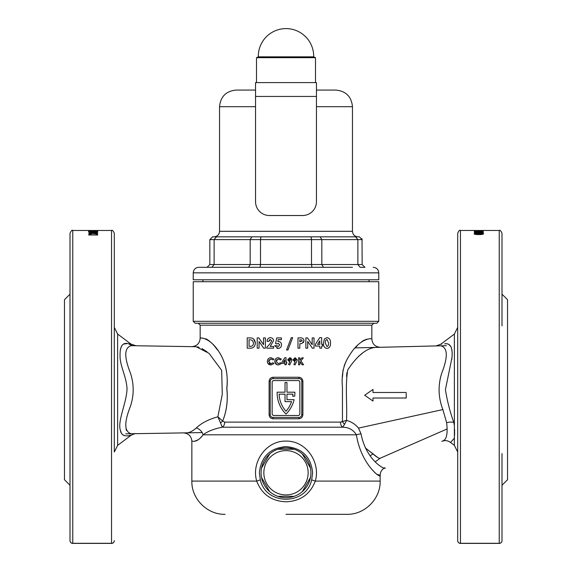 <?xml version="1.0" encoding="UTF-8"?>
<svg xmlns="http://www.w3.org/2000/svg" width="572" height="572" viewBox="0 0 572 572"><rect width="100%" height="100%" fill="white"/><g stroke="black" fill="none" stroke-linecap="round" stroke-linejoin="round"><path stroke-width="0.86" d="M310.482 468.111A24.925 24.925 0 0 0 261.518 468.111A24.925 24.925 0 0 0 302.288 491.648A24.925 24.925 0 0 0 310.482 468.111L302.288 453.925M312.641 472.787C310.989 456.778 302.109 448.055 286 446.61C269.92 448.033 261.039 456.756 259.359 472.787L260.296 479.665C265.673 505.698 306.32 505.734 311.704 479.665L312.641 472.787M277.127 392.935A29.63 29.63 0 0 0 286 414.078A29.63 29.63 0 0 0 294.094 399.678L286.972 399.678L286.972 394.137L292.907 394.137A27.692 27.692 0 0 1 292.735 396.217L294.687 396.217A29.63 29.63 0 0 0 294.859 392.199L286.972 392.199L286.972 382.511L285.028 382.511L285.028 392.199L277.141 392.199A29.63 29.63 0 0 0 277.127 392.935M502.002 453.546L502.002 540.633A2.767 2.767 0 0 1 499.227 543.4L460.46 543.4A2.767 2.767 0 0 1 457.693 540.633A2.767 2.674 0 0 0 460.46 543.3L499.227 543.3A2.767 2.674 0 0 0 502.002 540.633L502.002 472.93M114.307 424.324L114.307 233.247C113.134 230.695 112.212 229.772 111.54 230.48L93.064 230.48M129.508 435.492C135.871 433.669 121.9 439.811 120.52 430.787C117.146 421.578 126.012 404.719 127.013 389.711C127.027 377.92 119.841 365.973 120.063 355.92C119.798 345.938 122.744 341.92 128.915 343.865L131.017 344.087L117.632 334.048L117.632 445.366L114.307 452.016L114.307 389.711M126.476 430.487L126.069 429.086M130.445 344.022L128.793 343.851M126.655 343.636L123.48 344.094M121.915 345.445L120.363 349.342M120.399 430.251L121.393 433.154M122.394 434.527L124.088 435.578M454.583 435.406L454.583 429.408M451.773 359.531C453.088 348.927 451.079 343.658 445.724 343.722L444.63 343.836C450.371 342.907 452.824 347.469 451.98 357.536L445.416 389.711C447.318 401.387 450.121 412.29 453.818 422.408L454.368 425.639L454.368 438.166L450.922 442.063M447.125 431.731L446.818 434.434M444.709 439.653L443.443 440.619C441.226 441.648 441.226 441.648 443.443 440.619C446.768 438.967 447.833 432.983 446.625 422.672L442.871 409.573C438.302 397.654 437.887 385.621 441.62 373.487C448.112 356.928 447.826 347.704 440.769 345.81L375.361 347.411C366.337 348.291 357.15 355.77 347.783 369.841C345.03 386.093 347.29 403.646 346.553 420.427C351.372 421.707 355.355 424.267 358.501 428.099L361.025 433.819C366.359 461.826 387.187 470.949 384.97 467.717C387.33 470.92 366.473 462.112 361.025 433.819A8.308 1.216 172.5 0 0 356.392 434.813C361.218 465.136 381.767 479.472 380.151 475.253C381.667 479.486 361.139 464.893 356.392 434.813C353.289 429.794 348.698 427.255 342.607 427.198A5.541 3.518 90 0 1 340.497 422.122L342.449 421.521L342.449 387.13C341.212 374.846 343.529 364.292 349.399 355.455C360.725 336.851 372.629 338.481 371.843 338.981C372.501 338.409 360.553 337.03 349.313 355.591C343.507 364.357 341.219 374.86 342.449 387.115L342.449 421.521L341.513 422.007M457.693 540.633L457.693 233.247C458.866 230.695 459.788 229.772 460.46 230.48L460.46 543.4M502.002 325.868L502.002 233.247C500.843 230.702 499.914 229.78 499.227 230.48L478.936 230.48M502.002 485.249L507.536 479.708L507.536 299.707L502.002 294.172M452.066 351.801L451.673 349.034M450.829 346.589L448.577 344.201M447.511 343.822L445.702 343.722M441.648 344.165L440.733 344.272L454.368 334.048L457.693 327.398M114.307 540.633A2.767 2.767 0 0 1 111.54 543.4L111.54 543.3A2.767 2.674 0 0 0 114.307 540.633A2.767 2.767 0 0 1 111.54 543.4L72.773 543.4L72.773 230.48C72.236 229.694 71.314 230.616 69.999 233.247L69.999 540.633A2.767 2.674 0 0 0 72.773 543.3L111.54 543.3L111.54 230.48M69.999 485.249L64.464 479.708L64.464 299.707L69.999 294.172M260.296 479.665A5.541 0.479 -15.4 0 1 256.692 481.095C251.122 462.24 266.03 440.633 286 441.091C306.02 440.676 320.856 462.226 315.308 481.095C310.11 494.372 300.336 501.265 286 501.766C271.628 501.244 261.862 494.351 256.692 481.095L191.849 481.095L191.849 441.205C191.334 436.1 188.517 433.333 183.405 432.904L131.281 433.74C124.203 431.853 123.952 422.622 130.53 406.063C134.055 395.13 134.055 384.227 130.53 373.352C123.96 356.785 124.21 347.554 131.281 345.674L196.125 346.718L209.037 353.346L221.671 370.377L222.286 394.251L217.889 416.788L222.322 427.198C213.842 428.893 207.429 431.431 203.096 434.813C196.368 444.001 191.641 440.504 191.849 441.205C191.649 440.476 196.303 444.051 203.096 434.813L356.392 434.813M197.454 346.868L199.12 347.326M201.98 348.584L206.978 351.751M371.929 469.426L374.488 472.25M374.689 472.451L375.654 473.38M376.698 474.274L380.151 475.253C380.294 471.807 381.903 469.297 384.97 467.717M286 514.321L346.925 514.321L286 514.321M193.229 321.307L193.229 281.71L378.771 281.71L378.771 321.307L376.834 323.244L195.166 323.244L193.229 321.307L378.771 321.307M319.812 346.067L315.479 346.067L315.479 344.201L319.741 337.652L321.657 337.652L321.657 344.358L322.579 344.358L322.579 346.067L321.657 346.067L321.657 348.169L319.812 348.169L319.812 346.067M299.828 343.7L299.828 348.169L297.983 348.169L297.983 337.909L300.043 337.909C302.373 337.652 303.703 338.624 304.032 340.826L301.916 343.543L299.828 343.7M303.596 364.786L302.102 364.786L299.821 361.54L299.821 364.786L298.577 364.786L298.577 357.865L299.821 357.865L299.821 360.296L301.787 357.865L303.353 357.865L300.886 360.925L303.596 364.786M291.398 361.504L289.647 364.965L288.545 364.407L289.747 362.033L287.666 359.845L289.782 357.686L291.92 359.852L291.398 361.504M296.725 361.504L294.966 364.965L293.865 364.407L295.073 362.033L292.986 359.845L295.109 357.686L297.247 359.852L296.725 361.504M291.262 337.652L292.657 337.652L287.938 350.007L286.543 350.007L291.262 337.652M312.19 337.909L314.028 337.909L314.028 348.169L312.362 348.169L307.715 341.441L307.715 348.169L305.877 348.169L305.877 337.909L307.536 337.909L312.19 344.659L312.19 337.909M323.495 343.143L324.338 339.046L326.955 337.652C329.508 338.102 330.68 339.897 330.466 343.043C330.695 346.167 329.543 347.962 327.005 348.434C324.453 347.998 323.287 346.232 323.495 343.143L324.338 339.046M286 357.686L286.157 362.212L286.772 362.212L286.772 363.363L286.157 363.363L286.157 364.786L284.913 364.786L284.913 363.363L281.982 363.363L281.982 362.105L284.856 357.686L286 357.686M273.194 377.248L298.806 377.248C301.294 377.491 302.652 378.878 302.895 381.402L302.895 414.628C302.659 417.152 301.301 418.532 298.806 418.783L273.194 418.783C270.706 418.54 269.348 417.152 269.105 414.628L269.105 381.402C269.34 378.878 270.699 377.499 273.194 377.248L272.987 378.628A2.767 2.767 0 0 0 270.213 381.402L270.213 414.628A2.767 2.767 0 0 0 272.987 417.403L299.013 417.403A2.767 2.767 0 0 0 301.787 414.628L301.787 381.402A2.767 2.767 0 0 0 299.013 378.628L272.987 378.628M368.196 339.082L365.73 339.41M364.457 339.961L361.876 341.591M357.443 345.488L354.955 348.155M346.925 359.631L345.352 362.87M344.909 363.921L344.137 365.994M343.05 369.991L342.449 377.019M72.773 230.48L94.251 230.48M91.463 231.588L89.382 231.36L91.213 231.167L97.69 231.732L97.69 231.081L96.768 231.081L96.768 231.503L91.134 231.088L88.46 231.353L91.463 231.689M97.69 234.985L97.69 234.334C97.69 233.712 96.232 233.397 93.307 233.376L89.017 233.919L88.696 234.985L97.69 234.985M97.69 233.026L90.626 232.883L97.69 231.953L88.696 231.932L95.774 232.039L88.696 233.026L97.69 232.883M88.696 230.645L97.926 230.802L88.696 230.859M478.807 233.283C476.24 233.226 474.66 233.426 474.074 233.884C474.638 234.384 476.219 234.613 478.807 234.57C481.388 234.613 482.968 234.384 483.54 233.884C482.954 233.426 481.374 233.226 478.807 233.283L482.618 233.891L476.547 234.313L475.003 233.891L478.807 233.44M474.31 231.131L481.374 231.21L474.31 231.917L483.304 231.917L476.226 231.81L483.304 231.131L474.31 231.21M460.46 230.48L480.115 230.48M483.304 230.63L474.31 230.63L483.304 230.723M483.54 232.918L476.383 232.125L476.383 232.804L474.31 232.804L483.54 232.947M217.86 350.386L214.486 346.089M213.992 345.517L213.327 344.787M210.146 341.67L207.307 339.539M206.678 339.182L205.741 338.753M184.885 432.875L187.073 432.84C189.675 432.639 192.764 431.002 196.339 427.935C201.487 423.044 208.673 419.326 217.889 416.788L222.665 421.063C226.698 410.982 228.085 399.992 226.819 388.073C228.085 375.99 226.269 365.265 221.378 355.906C210.982 336.386 199.163 337.63 200.157 338.345C199.592 337.265 211.926 337.237 221.979 357.007C226.476 366.652 228.092 377.305 226.819 388.946C228.049 400.536 226.662 411.239 222.665 421.063L224.696 422.122A5.541 3.954 -90 0 1 222.322 427.198L342.607 427.198L344.566 424.324A5.541 3.053 49.2 0 1 342.449 421.521L344.78 420.878M271.686 340.855L270.341 339.489L268.919 341.334L267.081 341.334C267.181 339.11 268.304 337.88 270.449 337.652C272.308 337.795 273.337 338.817 273.523 340.726L270.206 346.46L273.659 346.46L273.659 348.169L266.817 348.169L266.817 347.24L269.855 344.001L271.686 340.855M247.226 348.169L247.226 337.909L249.542 337.909C253.053 337.695 254.998 339.453 255.377 343.186C254.976 346.818 253.046 348.484 249.578 348.169L247.226 348.169M270.935 364.965C268.704 364.814 267.503 363.599 267.338 361.311C267.524 359.08 268.733 357.872 270.949 357.686L273.902 359.066L272.994 359.931L270.906 358.93L268.583 361.311L270.928 363.72L272.994 362.712L273.881 363.642L270.935 364.965L267.925 363.42M278.385 364.965C276.147 364.8 274.946 363.585 274.796 361.311C274.968 359.087 276.176 357.879 278.407 357.686L281.36 359.066L280.452 359.931L278.357 358.93L276.033 361.311L278.385 363.72L280.452 362.712L281.331 363.642L278.385 364.965M259.059 341.441L259.059 348.169L257.214 348.169L257.214 337.909L258.873 337.909L263.528 344.659L263.528 337.909L265.372 337.909L265.372 348.169L263.699 348.169L259.059 341.441M277.806 341.563L278.435 341.463C280.423 341.684 281.46 342.821 281.546 344.866C281.395 347.018 280.251 348.205 278.121 348.434L274.71 345.674L276.812 345.674L278.221 346.589L279.708 344.923L278.299 343.3L277.091 343.958L275.54 343.6L276.748 337.909L281.417 337.909L281.417 339.618L278.207 339.618L277.985 340.676M346.553 376.362L346.925 372.587M358.53 356.335L362.005 353.603M374.674 347.454L375.361 347.411M406.227 392.478L372.994 392.478L372.994 389.432L364.693 395.245L372.994 401.065L372.994 398.012L406.227 398.012L406.227 393.386M379.872 458.294L379.872 458.294C378.864 458.444 376.54 456.978 372.915 453.903L365.301 447.876M370.978 452.245L377.427 457.335M379.064 458.179L379.744 458.315M191.849 441.205L192.321 441.198M194.816 441.155L198.448 439.646M200.736 437.544L202.002 436.143M372.915 453.903A13.85 11.762 -41.2 0 0 370.256 455.884M196.339 427.935A8.308 6.399 -139.4 0 1 203.096 434.813M222.665 421.063A5.541 2.424 -26.5 0 1 220.449 422.808M344.566 424.324L346.553 420.427L342.449 421.521M268.583 361.311L269.248 359.616M270.928 363.72L269.233 363.041M267.338 361.311L267.896 363.384M278.385 363.72L276.033 361.311L276.698 359.624M274.846 362.033L277.02 364.729M284.913 362.212L284.913 359.852L283.376 362.212L284.913 362.212M291.92 359.852L290.79 357.929M288.903 359.91L289.811 360.882L290.683 359.91L289.804 358.93L288.903 359.91M294.23 359.91L295.138 360.882L296.003 359.91L295.131 358.93L294.23 359.91M296.003 359.91L295.138 360.882M255.377 343.186L253.725 339.053M249.764 339.754L249.063 339.754L249.063 346.325L250.028 346.325C252.159 346.51 253.332 345.452 253.532 343.15L252.567 340.576L250.572 339.797M268.919 341.334L269.548 339.782M276.948 348.255L278.121 348.434M303.46 342.571L304.032 340.826M299.828 341.856L302.195 340.826L301.709 339.954L299.828 339.754L299.828 341.856M319.812 344.358L319.812 340.862L317.546 344.358L319.812 344.358M327.005 348.434L328.65 348.041M328.628 343.043L326.998 339.489C325.632 340.061 325.082 341.284 325.339 343.164L326.998 346.589L328.121 345.888L328.614 343.708M372.994 392.02L372.994 392.478L379.644 392.478M406.227 397.111L406.227 398.012M379.644 398.012L372.994 398.012L372.994 398.469M372.994 400.607L372.994 401.065L370.027 398.984M366.352 396.41L364.693 395.245L366.352 394.079M272.15 382.232L272.15 413.799A1.659 1.659 0 0 0 273.816 415.465L298.184 415.465A1.659 1.659 0 0 0 299.85 413.799L299.85 382.232A1.659 1.659 0 0 0 298.184 380.566L273.816 380.566A1.659 1.659 0 0 0 272.15 382.232M285.028 401.615L291.534 401.615A27.692 27.692 0 0 1 286 411.261A27.692 27.692 0 0 1 279.093 394.137L285.028 394.137L285.028 401.615M301.566 415.708L301.787 414.628L302.895 414.628M270.434 380.323L270.213 381.402L269.105 381.402M272.987 417.403L273.194 418.783M299.013 417.403L298.806 418.783M298.806 377.248L299.013 378.628M499.227 543.4A2.767 2.767 0 0 0 502.002 540.633A2.767 2.767 0 0 1 499.227 543.4L499.227 230.48M69.999 540.633A2.767 2.767 0 0 0 72.773 543.4A2.767 2.767 0 0 1 69.999 540.633M380.151 475.253L380.151 481.095L315.308 481.095A5.541 0.479 15.4 0 1 311.704 479.665M89.017 234.627L89.017 233.919M96.768 234.985L89.618 234.792L89.868 234.019L93.307 233.376M93.307 233.533L96.539 233.977L96.768 234.792M482.382 230.673L479.365 230.759L482.382 230.673M479.365 230.938L479.365 231.453M476.383 232.825L477.305 232.918M477.305 232.804L477.305 232.361L481.216 232.804L477.305 232.947M482.618 234.327L482.618 233.891M475.003 234.327L475.003 233.891M193.229 272.844L193.229 279.772L378.771 279.772L378.771 272.844L193.229 272.844C193.558 269.483 195.402 267.639 198.77 267.31L352.459 267.31M207.078 267.31L209.845 264.536L209.845 239.618L212.612 236.844L260.961 236.844L214 236.844C217.367 236.515 219.212 234.67 219.541 231.31L352.459 231.31L352.459 106.692C351.48 96.604 345.938 91.062 335.843 90.076L316.459 90.076M260.961 236.844L359.388 236.844L362.155 239.618L260.503 239.618L260.961 236.844M352.459 231.31C352.788 234.67 354.633 236.515 358 236.844L286 236.844M209.845 264.536L260.503 264.536L260.06 267.31L248.534 267.31L250.178 264.536L250.178 239.618L251.816 236.844M311.039 236.844L311.497 239.618L311.497 264.536L321.822 264.536L323.466 267.31L311.94 267.31L311.497 264.536L260.503 264.536L260.503 239.618L214.121 239.618L214.121 264.536L211.847 267.31L219.541 267.31M364.922 267.31L362.155 264.536L364.922 267.31L360.153 267.31L357.879 264.536L357.879 239.618L355.598 236.844M219.541 231.31L219.541 106.692C220.52 96.604 226.062 91.062 236.157 90.076L255.541 90.076M362.019 238.753L362.155 264.536L321.822 264.536L321.822 239.618L320.184 236.844M209.845 239.618L214.121 239.618L216.402 236.844M286 494.937A22.151 22.151 0 0 0 308.151 472.787A22.151 22.151 0 0 0 286 450.629A22.151 22.151 0 0 0 263.849 472.787A22.151 22.151 0 0 0 286 494.937M277.806 496.324L294.194 496.324M302.288 491.648L310.482 477.463M294.194 449.249L277.806 449.249M261.518 477.463L269.712 491.648M269.712 453.925L261.518 468.111M286 56.835L313.685 56.835A27.692 27.692 0 0 0 286 28.6A27.692 27.692 0 0 0 258.315 56.835L286 56.835M256.506 82.597L256.506 57.679L315.494 57.679L313.685 56.835M255.541 82.597L316.459 82.597L316.459 96.446L255.541 96.446L255.541 82.597M255.541 96.446L255.541 201.68A13.85 13.85 0 0 0 269.383 215.522L302.617 215.522A13.85 13.85 0 0 0 316.459 201.68L316.459 96.446M133.762 345.717A8.308 7.901 90.9 0 1 128.915 343.865M441.777 441.391C444.766 440.133 447.59 440.433 450.257 442.285L454.368 445.366L454.368 438.166M454.368 425.639L454.368 334.048M446.625 422.672A8.308 4.068 170 0 1 453.818 422.408M191.713 346.646C196.825 346.217 199.642 343.45 200.157 338.345L200.157 325.182L371.843 325.182L373.788 323.244M224.696 422.122L340.497 422.122M358.501 428.099L442.871 409.573M269.105 414.628L270.213 414.628M301.787 381.402L302.895 381.402M316.459 106.692L352.459 106.692M219.541 106.692L255.541 106.692M131.017 344.087L135.871 345.745M454.368 445.366L457.693 452.016M200.157 325.182L198.212 323.244M380.151 481.095C380.609 498.848 364.686 514.779 346.925 514.321M380.359 347.29C375.203 346.889 372.372 344.122 371.843 338.981L371.843 325.182M446.303 345.681L355.176 347.898M447.19 428.921L380.144 458.251L375.296 461.797M191.849 481.095C191.391 498.848 207.314 514.779 225.075 514.321M125.754 433.833L202.166 432.596M135.871 433.669C135.786 433.319 134.17 433.869 131.017 435.328L117.632 445.366M440.733 344.272L435.957 345.931M117.632 334.048L114.307 327.398M378.771 272.844C378.442 269.483 376.598 267.639 373.23 267.31M369.076 281.71L369.076 279.772M202.924 281.71L202.924 279.772M315.494 82.597L315.494 57.679M258.315 56.835L256.506 57.679"/></g></svg>
